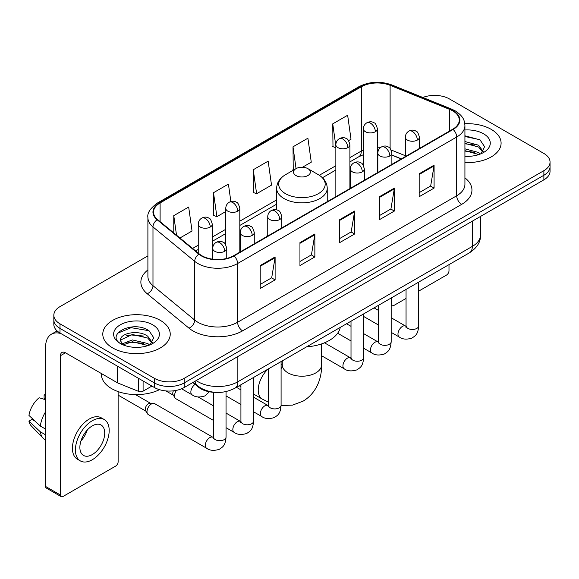 <?xml version="1.0" encoding="UTF-8"?>
<svg xmlns="http://www.w3.org/2000/svg" width="579" height="579" viewBox="0 0 579 579"><rect width="100%" height="100%" fill="white"/><g stroke="black" fill="none" stroke-linecap="round" stroke-linejoin="round"><path stroke-width="0.87" d="M267.744 234.734A37.237 21.495 0 0 0 266.427 236.782M401.24 158.95L391.882 155.165M215.077 392.352A21.076 12.166 180 0 1 198.496 387.17L192.85 382.516M147.898 255.882L60.006 306.624A21.076 12.166 0 0 0 53.833 315.229L53.833 324.406A21.076 12.166 0 0 0 60.006 333.012L154.398 387.51A21.076 12.166 0 0 0 184.202 387.51L543.876 179.852A21.076 12.166 0 0 0 550.05 171.246L550.05 166.658A21.076 12.166 0 0 1 543.876 175.263A21.076 12.166 0 0 0 550.05 166.658L550.05 162.069A21.076 12.166 0 0 0 543.876 153.464L449.485 98.966A21.076 12.166 0 0 0 422.836 97.467M53.833 315.229A21.076 12.166 0 0 0 60.006 323.835L154.398 378.326A21.076 12.166 0 0 0 184.202 378.326L184.202 382.922L543.876 175.263L184.202 382.922A21.076 12.166 0 0 1 154.398 382.922A21.076 12.166 0 0 0 184.202 382.922L184.202 387.51M60.006 323.835L60.006 328.423L154.398 382.922L60.006 328.423A21.076 12.166 0 0 1 53.833 319.818A21.076 12.166 0 0 0 60.006 328.423L60.006 333.012M491.216 129.37A33.72 19.469 0 0 0 464.799 123.725A33.72 19.469 0 0 1 491.216 129.37A33.72 19.469 0 0 1 501.096 143.136A33.72 19.469 0 0 0 491.216 129.37M160.354 320.39A33.72 19.469 0 0 0 123.609 316.17A33.72 19.469 0 0 0 102.787 334.163A33.72 19.469 0 0 0 112.666 347.928A33.72 19.469 0 0 0 149.418 352.148A33.72 19.469 0 0 0 170.233 334.163A33.72 19.469 0 0 0 160.354 320.39A33.72 19.469 0 0 0 123.609 316.17A33.72 19.469 0 0 0 102.787 334.163A33.72 19.469 0 0 0 112.666 347.928A33.72 19.469 0 0 0 149.418 352.148A33.72 19.469 0 0 0 170.233 334.163A33.72 19.469 0 0 0 160.354 320.39M452.713 110.871A22.48 12.977 180 0 1 459.299 120.048A22.48 12.977 180 0 1 452.713 129.226L233.634 255.715A22.48 12.977 180 0 1 199.321 253.978L157.582 219.564A22.48 12.977 180 0 1 153.515 212.124A22.48 12.977 180 0 1 160.101 202.947L361.318 86.778A22.48 12.977 180 0 1 390.108 85.323L449.717 109.417A22.48 12.977 180 0 1 452.713 110.871M453.111 110.64A23.044 13.303 0 0 0 450.035 109.149L390.427 85.055A23.044 13.303 0 0 0 360.92 86.546L159.703 202.715A23.044 13.303 0 0 0 157.119 219.752L198.858 254.167A23.044 13.303 0 0 0 234.032 255.94L453.111 129.457A23.044 13.303 0 0 0 453.111 110.64M260.21 265.551L260.21 288.501L275.112 279.896L275.112 256.946L260.21 265.551M260.21 284.427L271.689 277.797L275.054 257.713A5.624 3.242 -120 0 0 275.112 256.946M271.587 277.855L275.112 279.896M299.951 242.608L299.951 265.551L314.86 256.946L314.86 234.003L299.951 242.608M299.951 261.484L311.437 254.854L314.795 234.763A5.624 3.242 -120 0 0 314.86 234.003M311.336 254.912L314.86 256.946M419.182 173.772L419.182 196.715L434.084 188.11L434.084 165.167L419.182 173.772M419.182 192.648L430.66 186.018L434.026 165.927A5.624 3.242 -120 0 0 434.084 165.167M430.559 186.076L434.084 188.11M379.44 196.715L379.44 219.665L394.342 211.06L394.342 188.11L379.44 196.715M379.44 215.591L390.919 208.961L394.285 188.877A5.624 3.242 -120 0 0 394.342 188.11M390.818 209.019L394.342 211.06M339.699 219.658L339.699 242.608L354.601 234.003L354.601 211.06L339.699 219.658M339.699 238.534L351.178 231.911L354.543 211.82A5.624 3.242 -120 0 0 354.601 211.06M351.077 231.969L354.601 234.003M464.923 162.554A33.72 19.469 0 0 0 501.096 143.136A33.72 19.469 0 0 1 464.923 162.554M184.202 378.326L543.876 170.675A21.076 12.166 0 0 0 550.05 162.069M179.939 237.998L192.04 231.014L188.674 207.043L173.772 215.649L173.772 232.917M302.484 167.251L311.27 162.178L307.905 138.207L293.003 146.813L293.242 169.618M348.58 140.639L351.012 139.235L347.646 115.257L332.744 123.863L332.983 146.675M230.869 201.543L228.416 184.093L213.513 192.698L213.752 215.511M253.255 169.756L256.62 193.733L271.522 185.128L268.157 161.15L253.255 169.756L253.493 192.561M256.62 193.733L253.255 192.474M293.9 169.864L293.003 169.524M293.003 146.813L296.057 168.619M335.849 147.746L332.744 146.581M332.744 123.863L335.849 146.017M213.513 192.698L216.879 216.676L225.767 211.545M216.879 216.676L213.513 215.417M173.772 215.649L176.508 235.175M464.923 156.113L468.86 156.337M464.923 148.832L478.601 152.501L480.454 153.992M464.923 150.649L478.934 154.557M464.923 141.544L478.601 145.22L483.161 151.517M464.923 143.368L478.601 147.037L482.799 151.995M464.923 156.287A22.907 13.223 0 0 0 483.566 152.487A22.907 13.223 0 0 0 483.566 133.785A22.907 13.223 0 0 0 464.923 129.993M480.997 153.768L484.587 146.726L480.049 139.886L464.923 135.79M464.923 136.492L479.738 139.677M464.923 143.78L474.664 145.032M464.923 151.068L474.664 152.32M391.18 303.939L391.361 304.047A3.51 2.026 120 0 0 392.092 305.654A3.51 2.026 120 0 0 393.85 305.48L406.053 298.431M418.704 291.128L446.503 275.076A3.51 2.026 120 0 0 448.993 270.777L448.993 264.625M391.361 304.047L391.361 297.896M295.978 175.546A8.432 4.871 0 0 0 307.905 175.546A8.432 4.871 0 0 0 307.905 168.663L318.37 174.706A23.232 13.411 0 0 1 318.37 193.683A23.232 13.411 0 0 1 285.512 193.683A23.232 13.411 0 0 1 285.512 174.706C279.787 178.108 276.834 182.624 276.646 188.247A25.295 14.605 0 0 0 284.057 198.575A25.295 14.605 0 0 0 311.618 201.738A25.295 14.605 0 0 0 327.236 188.247C327.048 182.624 324.095 178.108 318.37 174.706L307.905 168.663A8.432 4.871 0 0 0 295.978 168.663A8.432 4.871 0 0 0 295.978 175.546M306.588 346.843A38.641 22.306 0 0 0 340.3 327.374M213.398 420.39L175.828 398.692A6.326 3.648 -60 0 1 175.032 397.911A6.326 3.648 -60 0 1 174.518 395.797A6.326 3.648 -60 0 1 176.523 390.333M175.032 397.911L173.15 394.885A4.567 2.634 -60 0 1 172.774 393.358A4.567 2.634 -60 0 1 173.382 390.839M146.994 411.691A6.326 3.648 -60 0 1 151.466 403.947A6.326 3.648 -60 0 1 153.558 403.339A6.326 3.648 -60 0 1 154.629 403.628L212.949 437.304A6.326 3.648 -60 0 0 210.068 437.463A6.326 3.648 -60 0 0 209.786 437.615A6.326 3.648 -60 0 0 205.654 443.188A6.326 3.648 -60 0 0 206.623 448.255L148.304 414.586A6.326 3.648 -60 0 1 147.515 413.804A6.326 3.648 -60 0 1 146.994 411.691M147.515 413.804L145.633 410.779A4.567 2.634 -60 0 1 145.257 409.252A4.567 2.634 -60 0 1 148.485 403.657A4.567 2.634 -60 0 1 149.99 403.216L153.558 403.339M143.093 380.982L143.093 391.165L151.915 386.07M61.056 333.62A28.103 16.226 -120 0 0 51.422 334.199A28.103 16.226 -120 0 0 45.596 347.067L45.596 486.461L60.505 495.067L60.505 355.672A7.028 4.053 60 0 1 61.96 352.452A7.028 4.053 60 0 1 65.47 352.799L117.414 382.791L117.414 366.16M60.505 495.067A3.51 2.026 120 0 0 61.229 496.673L46.327 488.068A3.51 2.026 -60 0 1 45.596 486.461M61.229 496.673A3.51 2.026 120 0 0 62.988 496.5L115.648 466.095A3.51 2.026 120 0 0 118.13 461.796L118.13 391.599M143.093 391.165A3.51 2.026 180 0 1 138.598 391.39L117.884 383.023A3.51 2.026 180 0 1 117.414 382.791M92.3 454.566A17.565 10.14 120 0 0 103.771 439.092A17.565 10.14 120 0 0 101.079 425.015A17.565 10.14 120 0 0 92.3 425.883A17.565 10.14 120 0 0 80.821 441.364A17.565 10.14 120 0 0 83.514 455.434A17.565 10.14 120 0 0 92.3 454.566M80.951 440.952A17.565 10.14 120 0 0 87.255 430.038M45.596 395.348L44.113 394.9L44.113 398.432L45.596 399.286M104.242 419.536L101.26 417.821A23.884 13.795 120 0 0 89.318 419.001A23.884 13.795 120 0 0 73.714 440.054A23.884 13.795 120 0 0 77.376 459.19L80.351 460.913A23.884 13.795 120 0 0 92.3 459.733A23.884 13.795 120 0 0 107.904 438.679A23.884 13.795 120 0 0 104.242 419.536A23.884 13.795 120 0 0 92.3 420.723A23.884 13.795 120 0 0 76.696 441.77A23.884 13.795 120 0 0 80.351 460.913M45.596 411.778A23.182 13.382 120 0 0 40.327 426.064L28.95 415.418A18.267 10.545 120 0 1 39.14 397.766L45.596 399.727M45.596 429.111L40.327 426.064M35.102 421.179L32.004 419.391L28.95 421.157L40.327 431.796L45.596 434.843M40.327 431.796A23.182 13.382 120 0 0 43.186 438.274A23.182 13.382 120 0 0 44.938 439.656L45.596 440.04M45.596 394.487A18.267 10.545 120 0 0 44.113 394.9M28.95 421.157A18.267 10.545 120 0 0 31.107 425.703L43.186 438.274M101.383 373.535L101.383 374.316A35.131 20.279 0 0 0 111.675 388.654A35.131 20.279 0 0 0 159.464 389.667M132.707 347.197L137.997 347.357M122.176 343.839L132.403 339.938L147.739 343.521L149.592 345.012M123.117 344.816L132.403 341.762L148.072 345.576M122.335 344.548L120.693 340.698A15.879 9.17 0 0 0 123.255 344.946M152.299 342.536L147.739 336.24C138.207 329.125 118.601 333.518 120.693 340.698L120.635 339.996M120.736 340.922L121.177 339.743L132.403 334.474L147.739 338.064L151.937 343.014M150.135 344.787L153.725 337.745L149.187 330.906C133.119 319.355 104.56 334.575 121.054 343.904L121.134 343.955M152.704 324.812A22.907 13.223 0 0 0 120.316 324.812A22.907 13.223 0 0 0 120.316 343.506A22.907 13.223 0 0 0 152.704 343.506A22.907 13.223 0 0 0 152.704 324.812M117.703 333.2L131.151 327.685L148.875 330.696M126.106 335.885L131.151 334.966L143.809 336.052M126.106 343.166L131.151 342.254L143.809 343.34M198.496 386.54L198.496 387.17M196.223 380.569A28.103 16.226 0 0 0 198.112 381.771A28.103 16.226 0 0 0 237.853 381.771L472.341 246.393A28.103 16.226 0 0 0 480.57 234.922C480.773 241.892 477.06 247.863 469.431 252.828L234.944 388.205A14.048 8.113 60 0 0 237.853 381.771L237.853 356.534M472.341 221.156L472.341 246.393A14.048 8.113 60 0 1 469.431 252.828M195.087 381.221A14.048 9.402 129.5 0 0 197.533 385.795L193.27 382.278M543.876 179.852L543.876 170.675M154.398 387.51L154.398 378.326M464.923 177.862A35.131 20.279 180 0 1 461.658 204.373L242.572 330.862A7.028 4.053 60 0 1 237.607 322.257L456.693 195.767A28.103 16.226 0 0 0 464.923 184.296L464.923 125.556A28.103 16.226 180 0 1 456.693 137.028A7.028 4.053 -120 0 0 453.111 129.457M242.572 330.862A35.131 20.279 180 0 1 192.894 330.862A35.131 20.279 180 0 1 188.964 328.155L147.225 293.741A35.131 20.279 180 0 1 147.898 269.937M197.866 322.257A28.103 16.226 0 0 0 237.607 322.257L237.607 263.517A28.103 16.226 180 0 1 194.718 261.346L152.979 226.932A28.103 16.226 180 0 1 147.898 217.632L147.898 276.371A28.103 16.226 0 0 0 152.979 285.679L194.718 320.093A28.103 16.226 0 0 0 197.866 322.257M464.923 125.556C464.467 120.729 464.018 116.712 455.239 110.864L451.54 109.076A7.028 3.293 112 0 0 450.035 109.149M451.54 109.076L391.932 84.975C380.294 80.857 369.25 81.458 358.799 86.77A7.028 4.053 60 0 1 360.92 86.546M159.703 202.715A7.028 4.053 -120 0 0 157.582 202.939C150.287 208.179 147.059 213.079 147.898 217.632M157.119 219.752A7.028 4.697 129.5 0 0 152.979 226.932L152.979 285.679A7.028 4.697 -50.5 0 1 147.225 293.741M391.932 84.975A7.028 3.293 112 0 0 390.427 85.055M198.858 254.167A7.028 4.697 129.5 0 0 194.718 261.346L194.718 320.093A7.028 4.697 -50.5 0 1 188.964 328.155M234.032 255.94A7.028 4.053 60 0 1 237.607 263.517L456.693 137.028L456.693 195.767A7.028 4.053 60 0 0 461.658 204.373M160.101 202.947L160.101 221.641M449.717 109.417L449.717 130.963M390.108 85.323L390.108 148.427M405.351 155.729L391.165 149.997M380.758 147.384A22.48 12.977 0 0 0 377.421 147.218M363.373 149.968A22.48 12.977 0 0 0 361.318 151.025L349.904 157.611M361.318 86.778L361.318 151.025A12.644 7.303 60 0 1 358.698 156.815L349.904 161.888M335.849 165.724L319.304 175.278M276.646 199.907L239.815 221.171M225.767 229.284L212.29 237.057M198.242 245.17L192.59 248.434M401.392 158.856L392.62 155.31A12.644 5.92 -68 0 1 391.882 154.868M339.699 220.389L354.543 211.82M379.44 197.446L394.285 188.877M419.182 174.496L434.026 165.927M299.951 243.332L314.795 234.763M260.21 266.282L275.054 257.713M321.613 343.897L321.613 364.85A19.672 11.356 180 0 1 315.852 372.883A19.672 11.356 180 0 1 288.031 372.883A19.672 11.356 180 0 1 282.27 364.85L281.741 368.62M281.09 364.596A19.672 11.356 -60 0 1 281.973 365.023L282.27 365.19M268.446 402.166L262.301 399.097A19.672 11.356 -60 0 1 267.976 369.134M417.343 140.067A7.028 4.053 0 0 0 419.406 137.201C418.291 133.141 417.177 131.143 416.069 131.223C414.036 129.79 411.633 129.754 408.868 131.115A7.028 4.053 60 0 1 412.378 131.462A7.028 4.053 -120 0 1 417.343 140.067A7.028 4.053 0 0 1 407.406 140.067A7.028 4.053 0 0 1 405.351 137.201C405.459 134.538 406.632 132.511 408.868 131.115M391.18 332.353L399.278 337.029A6.326 3.648 -60 0 1 398.309 331.962A6.326 3.648 -60 0 1 402.441 326.39A6.326 3.648 -60 0 1 402.723 326.238A6.326 3.648 -60 0 1 405.604 326.078L391.18 317.748M406.415 326.715L405.85 327.178L406.053 325.818A6.326 3.648 -0 0 0 407.906 328.394A6.326 3.648 -0 0 0 416.562 328.554A6.326 3.648 -0 0 0 418.704 325.818C417.98 334.734 415.411 335.682 411.879 338.122C406.596 339.728 402.398 339.359 399.278 337.029M389.826 155.961A7.028 4.053 0 0 0 391.882 153.088C390.767 149.027 389.653 147.037 388.545 147.117C386.511 145.676 384.109 145.647 381.344 147.008A7.028 4.053 60 0 1 384.854 147.356A7.028 4.053 -120 0 1 389.826 155.961A7.028 4.053 0 0 1 379.889 155.961A7.028 4.053 0 0 1 377.826 153.088C377.935 150.424 379.107 148.398 381.344 147.008M363.655 348.24L371.761 352.915A6.326 3.648 -60 0 1 370.792 347.849A6.326 3.648 -60 0 1 374.917 342.276A6.326 3.648 -60 0 1 375.199 342.124A6.326 3.648 -60 0 1 378.08 341.965L363.655 333.634M378.898 342.602L378.326 343.072L378.536 341.704A6.326 3.648 -0 0 0 380.381 344.288A6.326 3.648 -0 0 0 389.037 344.44A6.326 3.648 -0 0 0 391.18 341.704C390.463 350.621 387.887 351.576 384.355 354.008C379.071 355.615 374.874 355.253 371.761 352.915M362.302 171.847A7.028 4.053 0 0 0 364.357 168.981C363.243 164.921 362.136 162.923 361.028 163.003C358.987 161.57 356.592 161.534 353.82 162.894A7.028 4.053 60 0 1 357.33 163.242A7.028 4.053 -120 0 1 362.302 171.847A7.028 4.053 0 0 1 352.365 171.847A7.028 4.053 0 0 1 350.309 168.981C350.411 166.318 351.583 164.291 353.82 162.894M321.613 355.745L344.237 368.809A6.326 3.648 -60 0 1 343.267 363.742A6.326 3.648 -60 0 1 347.4 358.169A6.326 3.648 -60 0 1 347.675 358.017A6.326 3.648 -60 0 1 350.556 357.858L324.501 342.811M351.373 358.495L350.809 358.958L351.012 357.598A6.326 3.648 -0 0 0 352.864 360.174A6.326 3.648 -0 0 0 361.513 360.333A6.326 3.648 -0 0 0 363.655 357.598C362.939 366.514 360.37 367.462 356.838 369.901C351.547 371.508 347.349 371.139 344.237 368.809M279.737 219.521A7.028 4.053 0 0 0 281.792 216.647C280.677 212.587 279.57 210.597 278.456 210.669C276.422 209.236 274.026 209.2 271.254 210.568A7.028 4.053 60 0 1 274.764 210.915A7.028 4.053 -120 0 1 279.737 219.521A7.028 4.053 0 0 1 269.8 219.521A7.028 4.053 0 0 1 267.744 216.647C267.845 213.984 269.018 211.957 271.254 210.568M253.566 411.799L261.672 416.475A6.326 3.648 -60 0 1 260.702 411.408A6.326 3.648 -60 0 1 264.835 405.836A6.326 3.648 -60 0 1 265.11 405.684A6.326 3.648 -60 0 1 267.99 405.524L253.566 397.194M268.808 406.161L268.243 406.632L268.446 405.264A6.326 3.648 -0 0 0 270.299 407.848A6.326 3.648 -0 0 0 278.948 408A6.326 3.648 -0 0 0 281.09 405.264C280.374 414.18 277.804 415.136 274.272 417.568C268.982 419.174 264.784 418.812 261.672 416.475M252.212 235.407A7.028 4.053 0 0 0 254.268 232.541C253.161 228.473 252.046 226.483 250.939 226.563C248.905 225.13 246.502 225.093 243.73 226.454A7.028 4.053 60 0 1 247.247 226.802A7.028 4.053 -120 0 1 252.212 235.407A7.028 4.053 0 0 1 242.275 235.407A7.028 4.053 0 0 1 240.22 232.541C240.328 229.877 241.494 227.851 243.73 226.454M226.049 427.686L234.148 432.368A6.326 3.648 -60 0 1 233.178 427.302A6.326 3.648 -60 0 1 237.31 421.729A6.326 3.648 -60 0 1 237.593 421.577A6.326 3.648 -60 0 1 240.473 421.411L226.049 413.088M241.284 422.048L240.719 422.518L240.922 421.15A6.326 3.648 -0 0 0 242.775 423.734A6.326 3.648 -0 0 0 251.424 423.893A6.326 3.648 -0 0 0 253.566 421.15C252.849 430.067 250.28 431.022 246.748 433.454C241.465 435.061 237.26 434.699 234.148 432.368M224.688 251.3A7.028 4.053 0 0 0 226.751 248.427C225.636 244.367 224.522 242.377 223.414 242.449C221.381 241.016 218.978 240.98 216.213 242.348A7.028 4.053 60 0 1 219.723 242.695A7.028 4.053 -120 0 1 224.688 251.3A7.028 4.053 0 0 1 214.758 251.3A7.028 4.053 0 0 1 212.696 248.427C212.804 245.764 213.977 243.737 216.213 242.348M213.76 437.941L213.195 438.412L213.398 437.044A6.326 3.648 -0 0 0 215.25 439.627A6.326 3.648 -0 0 0 223.907 439.779A6.326 3.648 -0 0 0 226.049 437.044C225.325 445.96 222.756 446.916 219.224 449.347C213.941 450.954 209.743 450.592 206.623 448.255M375.366 131.722A7.028 4.053 0 0 0 377.421 128.856C376.314 124.796 375.199 122.799 374.092 122.878C372.058 121.445 369.655 121.409 366.883 122.77A7.028 4.053 60 0 1 370.401 123.117A7.028 4.053 -120 0 1 375.366 131.722A7.028 4.053 0 0 1 365.429 131.722A7.028 4.053 0 0 1 363.373 128.856C363.482 126.193 364.647 124.167 366.883 122.77M347.841 147.616A7.028 4.053 0 0 0 349.904 144.743C348.79 140.683 347.675 138.692 346.568 138.765C344.534 137.332 342.131 137.295 339.366 138.663A7.028 4.053 60 0 1 342.877 139.011A7.028 4.053 -120 0 1 347.841 147.616A7.028 4.053 0 0 1 337.912 147.616A7.028 4.053 0 0 1 335.849 144.743C335.958 142.079 337.13 140.053 339.366 138.663M237.759 211.169A7.028 4.053 0 0 0 239.815 208.302C238.7 204.242 237.593 202.252 236.478 202.324C234.444 200.891 232.041 200.855 229.277 202.216A7.028 4.053 60 0 1 232.787 202.563A7.028 4.053 -120 0 1 237.759 211.169A7.028 4.053 0 0 1 227.822 211.169A7.028 4.053 0 0 1 225.767 208.302C225.868 205.639 227.04 203.613 229.277 202.216M210.235 227.062A7.028 4.053 0 0 0 212.29 224.196C211.176 220.129 210.068 218.138 208.961 218.218C206.92 216.785 204.525 216.749 201.753 218.109A7.028 4.053 60 0 1 205.27 218.457A7.028 4.053 -120 0 1 210.235 227.062A7.028 4.053 0 0 1 200.298 227.062A7.028 4.053 0 0 1 198.242 224.196C198.344 221.533 199.516 219.499 201.753 218.109M209.424 391.795L204.771 395.971C199.487 397.578 195.282 397.216 192.17 394.878A6.326 3.648 -60 0 1 190.86 391.983A6.326 3.648 -60 0 1 195.109 384.376M60.505 355.672L65.47 352.806M117.884 366.427L117.884 383.023M138.598 391.39L138.598 378.384M234.944 388.205C223.639 393.886 212.334 393.886 201.022 388.205L197.533 385.795M480.57 234.922L480.57 216.401M358.799 86.77L157.582 202.939M392.62 155.31L391.882 155.02M377.848 152.567L377.421 152.567M363.373 154.723L358.698 156.815M335.849 170.002L322.452 177.739M276.646 204.177L239.815 225.448M225.767 233.561L212.29 241.334M198.242 249.448L195.644 250.946M392.092 305.654L391.18 305.126M321.613 364.85C321.873 377.761 316.865 392.938 303.049 401.182L292.482 405.126L281.09 405.546M262.301 399.097L253.566 394.053M240.922 386.758L239.192 385.752M327.236 201.673L327.236 188.247M276.646 209.88L276.646 188.247M295.978 168.663L285.512 174.706M281.973 365.023L281.09 364.517M282.27 360.883L282.27 364.85M406.038 326.303L405.604 326.078M418.704 282.118L418.704 325.818M419.406 148.463L419.406 137.201M378.536 325.051L363.655 316.46M406.053 289.413L406.053 325.818M405.351 156.576L405.351 137.201M378.536 310.445L374.077 307.876M378.514 342.196L378.08 341.965M391.18 298.004L391.18 341.704M391.882 164.349L391.882 153.088M351.012 340.937L337.651 333.222M378.536 305.307L378.536 341.704M377.826 172.462L377.826 153.088M351.012 326.339L346.56 323.762M350.99 358.083L350.556 357.858M363.655 313.89L363.655 357.598M364.357 180.243L364.357 168.981M351.012 321.193L351.012 357.598M350.309 188.356L350.309 168.981M268.424 405.749L267.99 405.524M281.09 361.564L281.09 405.264M281.792 227.909L281.792 216.647M240.922 404.497L226.049 395.906M268.446 368.866L268.446 405.264M267.744 236.022L267.744 216.647M240.922 389.891L236.471 387.322M240.9 421.642L240.473 421.411M253.566 377.45L253.566 421.15M254.268 243.795L254.268 232.541M165.855 390.905L173.382 395.254M240.922 384.753L240.922 421.15M240.22 251.908L240.22 232.541M213.398 405.785L198.141 396.977M213.383 437.529L212.949 437.304M226.049 391.592L226.049 437.044M226.751 258.429L226.751 248.427M118.13 395.131L145.857 411.141M213.398 392.28L213.398 437.044M212.696 259.182L212.696 248.427M135.45 394.589L150.424 403.23M377.421 172.694L377.421 128.856M363.373 165.391L363.373 128.856M349.904 188.588L349.904 144.743M335.849 196.701L335.849 144.743M239.815 252.147L239.815 208.302M225.767 244.837L225.767 208.302M212.29 259.131L212.29 224.196M192.17 394.878L181.611 388.784M198.242 253.088L198.242 224.196M51.422 334.199L57.104 330.92"/></g></svg>
